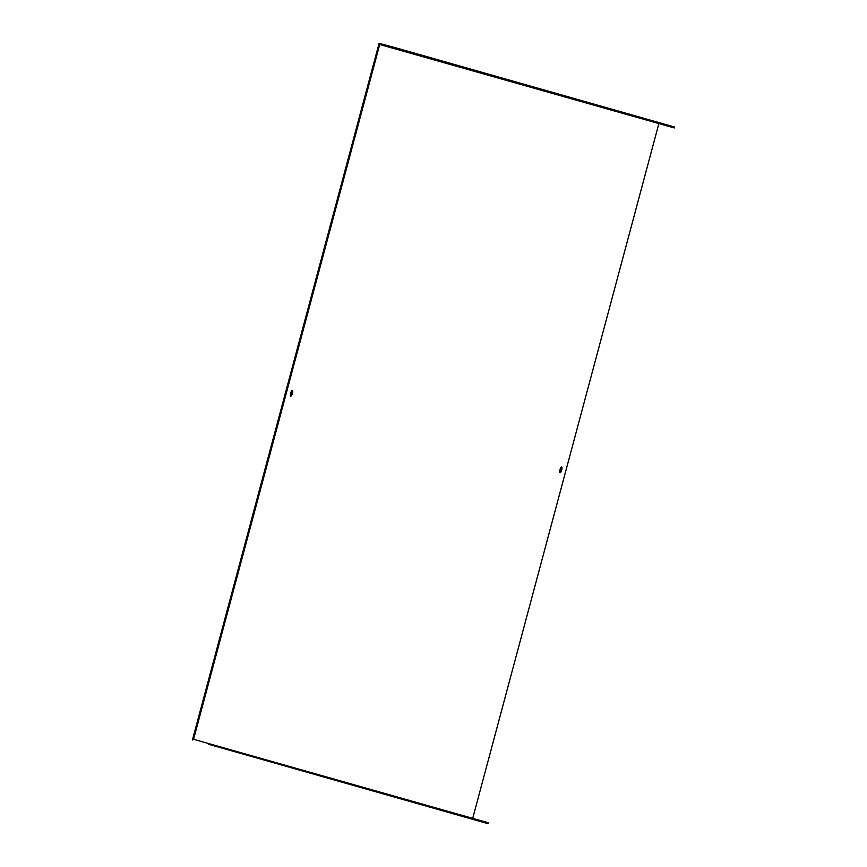 <?xml version="1.0" encoding="UTF-8"?>
<svg xmlns="http://www.w3.org/2000/svg" width="867" height="867" viewBox="0 0 867 867"><rect width="100%" height="100%" fill="white"/><g stroke="black" fill="none" stroke-linecap="round" stroke-linejoin="round"><path stroke-width="1.3" d="M395.244 48.639L395.493 47.718L674.569 127.026L674.32 127.948L379.735 44.51L193.569 739.291L488.154 822.729L487.904 823.65L208.828 744.341L209.077 743.42M487.904 823.65L208.828 744.341M561.068 467.28A2.991 0.845 -75.1 0 1 560.786 469.816A2.991 0.845 -75.1 0 1 559.768 472.125M291.724 390.746A2.991 0.845 -75.1 0 1 291.442 393.282A2.991 0.845 -75.1 0 1 290.434 395.59M395.493 47.718L379.096 43.35L192.431 739.974M674.32 127.948L379.735 44.51M561.675 470.055A2.991 0.845 104.9 0 0 561.632 466.934A2.991 0.845 104.9 0 0 560.049 469.6A2.991 0.845 104.9 0 0 560.093 472.71A2.991 0.845 104.9 0 0 561.675 470.055M292.331 393.51A2.991 0.845 104.9 0 0 292.287 390.399A2.991 0.845 104.9 0 0 290.705 393.065A2.991 0.845 104.9 0 0 290.748 396.165A2.991 0.845 104.9 0 0 292.331 393.51M658.812 123.818L472.71 818.34"/></g></svg>
